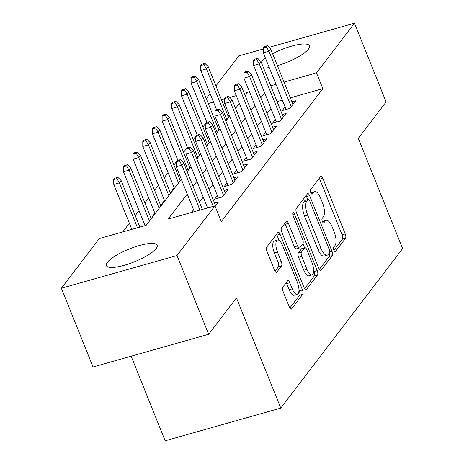 <?xml version="1.0" encoding="UTF-8"?>
<svg xmlns="http://www.w3.org/2000/svg" width="464" height="464" viewBox="0 0 464 464"><rect width="100%" height="100%" fill="white"/><g stroke="black" fill="none" stroke-linecap="round" stroke-linejoin="round"><path stroke-width="0.7" d="M333.906 250.212A2.413 0.911 74.2 0 0 335.228 251.656A2.413 0.911 74.2 0 0 335.437 251.505L345.523 238.299A3.445 1.299 74.2 0 0 345.233 233.966L322.863 178.321A3.445 1.299 74.2 0 0 320.978 176.25A3.445 1.299 74.2 0 0 320.67 176.477L310.584 189.677A2.413 0.911 74.2 0 0 310.793 192.711A2.413 0.911 74.2 0 0 312.115 194.161A2.413 0.911 74.2 0 0 312.324 194.004L313.629 192.299A11.02 4.164 74.2 0 1 314.609 191.586A11.02 4.164 74.2 0 1 320.647 198.215L322.509 202.849A11.02 4.164 74.2 0 1 323.449 216.717L322.144 218.428A2.413 0.911 74.2 0 0 322.347 221.461A2.413 0.911 74.2 0 0 323.669 222.911A2.413 0.911 74.2 0 0 323.884 222.755L325.189 221.044A11.02 4.164 74.2 0 1 326.163 220.336A11.02 4.164 74.2 0 1 332.201 226.96L334.068 231.6A11.02 4.164 74.2 0 1 335.008 245.468L333.703 247.173A2.413 0.911 74.2 0 0 333.906 250.212M107.393 262.322A27.359 6.896 158.1 0 1 134.299 247.126A27.359 6.896 158.1 0 1 157.151 245.224A27.359 6.896 158.1 0 1 156.142 248.53A27.359 6.896 158.1 0 1 129.23 263.732A27.359 6.896 158.1 0 1 106.384 265.634A27.359 6.896 158.1 0 1 107.393 262.322M260.942 61.521A27.359 6.896 158.1 0 1 265.379 57.948M272.588 53.691A27.359 6.896 158.1 0 1 309.459 45.808A27.359 6.896 158.1 0 1 308.45 49.12A27.359 6.896 158.1 0 1 277.397 65.644M282.802 287.158A3.445 1.299 74.2 0 0 283.092 291.491L289.368 307.104A3.445 1.299 74.2 0 0 291.259 309.175A3.445 1.299 74.2 0 0 291.56 308.949L302.76 294.286A3.445 1.299 74.2 0 0 302.47 289.954L280.099 234.308A3.445 1.299 74.2 0 0 278.214 232.238A3.445 1.299 74.2 0 0 277.907 232.458L266.707 247.126A3.445 1.299 74.2 0 0 267.003 251.459L274.584 270.315A3.445 1.299 74.2 0 0 276.469 272.385A3.445 1.299 74.2 0 0 276.776 272.165L281.567 265.889A3.445 1.299 74.2 0 0 281.277 261.557L277.513 252.201A9.21 3.48 74.2 0 1 277.547 240.016A9.21 3.48 74.2 0 1 282.593 245.555L297.32 282.187A9.21 3.48 74.2 0 1 297.285 294.373A9.21 3.48 74.2 0 1 292.239 288.834L289.785 282.733A3.445 1.299 74.2 0 0 287.9 280.662A3.445 1.299 74.2 0 0 287.593 280.882L282.802 287.158M269.085 47.357L354.461 23.2L386.112 101.935L358.307 138.336L402.619 248.559L280.766 408.088L236.454 297.865L208.655 334.266L177.004 255.531L61.381 288.243L99.342 238.548L146.212 225.289L181.325 179.313M354.461 23.2L316.5 72.894L284.009 82.087M187.241 194.022L168.09 219.101L214.96 205.836L221.293 221.583L322.834 88.641L316.5 72.894M214.96 205.836L177.004 255.531M318.89 268.453A3.445 1.299 74.2 0 0 320.775 270.524A3.445 1.299 74.2 0 0 321.082 270.303L332.282 255.635A3.445 1.299 74.2 0 0 331.992 251.302L309.621 195.657A3.445 1.299 74.2 0 0 307.736 193.587A3.445 1.299 74.2 0 0 307.429 193.813L296.229 208.475A3.445 1.299 74.2 0 0 296.525 212.808L318.89 268.453M317.521 274.961L306.321 289.623A3.445 1.299 74.2 0 1 306.02 289.849A3.445 1.299 74.2 0 1 304.129 287.779L281.764 232.133A3.445 1.299 74.2 0 1 281.468 227.801L286.265 221.525A3.445 1.299 74.2 0 1 286.566 221.305A3.445 1.299 74.2 0 1 288.457 223.375L297.528 245.937A3.445 1.299 74.2 0 0 299.413 248.008A3.445 1.299 74.2 0 0 299.715 247.788L302.899 243.623A3.445 1.299 74.2 0 0 302.603 239.291L293.161 215.795A2.413 0.911 74.2 0 1 293.167 212.611A2.413 0.911 74.2 0 1 294.489 214.055L317.231 270.628A3.445 1.299 74.2 0 1 317.521 274.961L314.401 275.842L304.581 288.701M154.848 213.162L152.018 216.868L152.818 216.642M164.517 200.5L161.692 204.206L162.487 203.98M174.191 187.839L171.361 191.545L172.161 191.319M285.041 106.853L282.211 110.554L290.023 108.344L295.823 100.746L291.949 101.848M275.367 119.515L272.542 123.215L280.355 121.005L286.155 113.407L282.274 114.509M265.698 132.176L262.868 135.877L270.68 133.667L276.486 126.069L272.606 127.165M256.029 144.838L253.199 148.538L261.012 146.328L266.812 138.73L262.937 139.826M246.355 157.499L243.53 161.199L251.337 158.99L257.143 151.392L253.263 152.488M236.686 170.16L233.856 173.861L241.669 171.651L247.474 164.053L243.594 165.149M227.018 182.816L224.187 186.522L232 184.312L237.8 176.714L233.926 177.811M217.343 195.477L214.519 199.184L222.326 196.974L228.131 189.376L224.251 190.472M215.168 206.352L218.463 202.037L214.583 203.133M322.834 88.641L290.336 97.834M282.327 100.102L277.083 101.587M270.935 108.483L267.107 113.489M261.261 121.145L257.439 126.15M251.592 133.806L247.764 138.811M241.924 146.467L238.096 151.473M232.249 159.129L228.427 164.134M222.581 171.784L218.753 176.796M212.912 184.446L209.084 189.457M203.238 197.107L199.416 202.118M193.569 209.769L191.504 212.471M206.747 121.962L206.329 122.513M205.274 123.888L202.925 126.968M197.078 134.624L196.655 135.175M195.605 136.549L193.25 139.629M187.404 147.285L186.986 147.836M185.931 149.211L183.582 152.291M177.735 159.947L177.318 160.498M176.262 161.872L173.907 164.952M168.067 172.608L164.239 177.613M158.392 185.264L154.57 190.275M148.724 197.925L144.896 202.936M139.055 210.586L135.227 215.598M129.381 223.248L122.757 231.925M229.315 115.101L227.841 115.519M216.062 118.848L214.588 119.265M131.138 356.195L165.149 440.8L280.766 408.088M215.934 85.898L238.838 55.912L263.297 48.993M208.655 334.266L93.032 366.978L61.381 288.243M206.26 98.559L210.088 93.554M269.242 67.558A27.359 6.896 158.1 0 1 263.604 68.057M245.195 95.694L247.753 92.348L244.244 93.339M236.234 95.601L229.813 97.423M224.617 98.89L221.508 99.772M213.498 102.039L208.255 103.518M187.172 171.663L191 166.657M196.84 159.001L200.668 153.996M206.515 146.34L210.337 141.334M216.183 133.678L220.011 128.673M225.852 121.017L229.68 116.012M235.526 108.356L239.349 103.35M264.602 92.736L260.78 97.742M254.933 105.398L251.105 110.403M245.265 118.059L241.437 123.064M235.59 130.72L231.768 135.726M225.922 143.382L222.094 148.387M216.253 156.043L212.425 161.049M206.579 168.705L202.756 173.71M196.91 181.36L193.082 186.371M275.993 84.355L270.75 85.84M326.163 220.336L323.043 221.224A11.02 4.164 74.2 0 0 322.399 221.572M314.609 191.586L311.483 192.473A11.02 4.164 74.2 0 0 310.839 192.827M333.929 250.27L342.403 239.18A3.445 1.299 74.2 0 0 342.107 234.848L319.737 179.208A3.445 1.299 74.2 0 0 319.29 178.28M307.702 199.532L306.495 196.545A3.445 1.299 74.2 0 0 306.049 195.617M319.336 269.375L329.162 256.522A3.445 1.299 74.2 0 0 329.173 253.1M329.498 252.677A2.413 0.911 74.2 0 0 329.295 249.644L309.662 200.802A2.413 0.911 74.2 0 0 308.34 199.352A2.413 0.911 74.2 0 0 308.125 199.508L306.75 201.306A11.02 4.164 74.2 0 0 307.69 215.174L321.111 248.559A11.02 4.164 74.2 0 0 327.149 255.188A11.02 4.164 74.2 0 0 328.123 254.475L329.498 252.677M308.34 199.352L305.213 200.233A2.413 0.911 74.2 0 0 304.999 200.39L308.125 199.508M327.149 255.188L324.023 256.07A11.02 4.164 74.2 0 1 317.985 249.446L304.564 216.062A11.02 4.164 74.2 0 1 303.624 202.194L304.999 200.39M299.413 248.008L296.287 248.895A3.445 1.299 74.2 0 1 294.402 246.825L285.331 224.257A3.445 1.299 74.2 0 0 284.884 223.335M302.893 243.629L304.587 247.834M313.658 270.402L314.105 271.51L317.231 270.628M306.942 269.358A9.21 3.48 74.2 0 0 311.988 274.891A9.21 3.48 74.2 0 0 312.017 262.705L306.832 249.8A3.445 1.299 74.2 0 0 304.941 247.73A3.445 1.299 74.2 0 0 304.639 247.95L301.455 252.114A3.445 1.299 74.2 0 0 301.751 256.447L306.942 269.358L303.816 270.239A9.21 3.48 74.2 0 0 308.862 275.778L311.988 274.891M304.941 247.73L301.82 248.617A3.445 1.299 74.2 0 0 301.513 248.837L304.639 247.95M303.816 270.239L298.625 257.334A3.445 1.299 74.2 0 1 298.335 253.002L301.513 248.837M314.401 275.842A3.445 1.299 74.2 0 0 314.105 271.51M297.285 294.373L294.164 295.255A9.21 3.48 74.2 0 1 289.118 289.722L286.659 283.614A3.445 1.299 74.2 0 0 286.213 282.692M277.547 240.016L274.421 240.903A9.21 3.48 74.2 0 0 274.392 253.089L277.513 252.201M275.03 271.243L278.441 266.771A3.445 1.299 74.2 0 0 278.151 262.438L274.392 253.089M279.05 240.346L276.979 235.196A3.445 1.299 74.2 0 0 276.527 234.268M289.82 308.026L299.64 295.168A3.445 1.299 74.2 0 0 299.344 290.835L298.961 289.884M204.891 63.365L201.765 64.252L200.802 65.517L203.922 64.635L204.891 63.365L208.174 66.601L206.434 68.881L200.808 70.47L216.572 109.69M203.922 64.635L206.434 68.881L226.861 119.7M208.174 66.601L228.601 117.421M200.808 70.47L200.802 65.517M266.423 46.951L267.392 45.687L264.265 46.568L263.297 47.833L266.423 46.951L268.929 51.197L270.674 48.917L292.999 104.452M291.253 106.732L268.929 51.197L263.308 52.792L286.085 109.458M263.297 47.833L263.308 52.792M270.674 48.917L267.392 45.687M195.222 76.026L192.096 76.914L191.127 78.178L194.254 77.297L195.222 76.026L198.505 79.263L196.765 81.542L191.139 83.131L206.903 122.351M194.254 77.297L196.765 81.542L217.193 132.362M198.505 79.263L218.933 130.082M191.139 83.131L191.127 78.178M185.554 88.688L182.427 89.575L181.459 90.84L184.585 89.958L185.554 88.688L188.831 91.924L187.091 94.204L181.47 95.793L197.235 135.012M184.585 89.958L187.091 94.204L207.524 145.017M188.831 91.924L209.264 142.744M181.47 95.793L181.459 90.84M175.879 101.349L172.753 102.237L171.79 103.501L174.911 102.614L175.879 101.349L179.162 104.586L177.422 106.865L171.796 108.454L187.56 147.668M174.911 102.614L177.422 106.865L197.85 157.679M179.162 104.586L199.59 155.399M171.796 108.454L171.79 103.501M166.211 114.011L163.084 114.898L162.116 116.162L165.242 115.275L166.211 114.011L169.493 117.247L167.753 119.526L162.127 121.116L177.892 160.329M165.242 115.275L167.753 119.526L188.181 170.34M169.493 117.247L189.921 168.061M162.127 121.116L162.116 116.162M256.749 59.612L257.717 58.348L254.591 59.23L253.628 60.494L256.749 59.612L259.26 63.858L261 61.579L283.324 117.114M281.584 119.393L259.26 63.858L253.634 65.453L276.416 122.119M253.628 60.494L253.634 65.453M261 61.579L257.717 58.348M247.08 72.274L248.049 71.009L244.922 71.891L243.954 73.155L247.08 72.274L249.591 76.519L251.331 74.24L273.656 129.775M271.916 132.054L249.591 76.519L243.965 78.114L266.748 134.78M243.954 73.155L243.965 78.114M251.331 74.24L248.049 71.009M237.411 84.935L238.38 83.671L235.254 84.552L234.285 85.817L237.411 84.935L239.917 89.181L241.657 86.901L263.981 142.436M262.241 144.716L239.917 89.181L234.297 90.77L257.073 147.442M234.285 85.817L234.297 90.77M241.657 86.901L238.38 83.671M227.737 97.597L228.706 96.332L225.579 97.214L224.617 98.478L227.737 97.597L230.248 101.842L231.988 99.563L254.313 155.098M252.573 157.377L230.248 101.842L224.622 103.431L247.405 160.103M224.617 98.478L224.622 103.431M231.988 99.563L228.706 96.332M156.536 126.672L153.416 127.559L152.447 128.824L155.573 127.936L156.536 126.672L159.819 129.908L158.079 132.188L152.459 133.777L174.406 188.378M155.573 127.936L158.079 132.188L178.512 183.002M159.819 129.908L180.252 180.722M152.459 133.777L152.447 128.824M218.068 110.258L219.037 108.994L215.911 109.875L214.942 111.14L218.068 110.258L220.58 114.504L222.32 112.224L244.644 167.759M242.904 170.039L220.58 114.504L214.954 116.093L237.736 172.765M214.942 111.14L214.954 116.093M222.32 112.224L219.037 108.994M146.868 139.333L143.741 140.215L142.779 141.485L145.899 140.598L146.868 139.333L150.15 142.57L148.41 144.849L142.784 146.438L164.737 201.04M145.899 140.598L148.41 144.849L168.838 195.663M150.15 142.57L170.578 193.384M142.784 146.438L142.779 141.485M208.4 122.919L209.368 121.649L206.242 122.537L205.274 123.801L208.4 122.919L210.905 127.165L212.645 124.886L234.97 180.421M233.23 182.7L210.905 127.165L205.285 128.754L228.062 185.426M205.274 123.801L205.285 128.754M212.645 124.886L209.368 121.649M137.199 151.995L134.073 152.876L133.104 154.147L136.23 153.259L137.199 151.995L140.482 155.231L138.742 157.511L133.116 159.1L155.063 213.701M136.23 153.259L138.742 157.511L159.169 208.324M140.482 155.231L160.909 206.045M133.116 159.1L133.104 154.147M198.725 135.581L199.694 134.311L196.568 135.198L195.605 136.462L198.725 135.581L201.237 139.826L202.977 137.547L225.301 193.082M223.561 195.361L201.237 139.826L195.611 141.416L218.393 198.087M195.605 136.462L195.611 141.416M202.977 137.547L199.694 134.311M127.525 164.656L124.404 165.538L123.436 166.808L126.562 165.921L127.525 164.656L130.807 167.893L129.067 170.166L123.447 171.761L145.087 225.603M126.562 165.921L129.067 170.166L149.495 220.986M130.807 167.893L151.241 218.706M123.447 171.761L123.436 166.808M189.057 148.242L190.025 146.972L186.899 147.859L185.931 149.124L189.057 148.242L191.568 152.488L193.308 150.208L215.632 205.743M213.214 206.329L191.568 152.488L185.942 154.077L207.588 207.924M185.931 149.124L185.942 154.077M193.308 150.208L190.025 146.972M117.856 177.318L114.73 178.199L113.767 179.469L116.887 178.582L117.856 177.318L121.139 180.548L119.399 182.828L113.773 184.423L131.834 229.355M116.887 178.582L119.399 182.828L137.46 227.76M121.139 180.548L139.85 227.087M113.773 184.423L113.767 179.469M179.388 160.904L180.351 159.633L177.231 160.521L176.262 161.785L179.388 160.904L181.894 165.149L183.634 162.87L202.345 209.409M199.961 210.082L181.894 165.149L176.274 166.738L194.335 211.671M176.262 161.785L176.274 166.738M183.634 162.87L180.351 159.633M334.962 251.639L335.437 251.505M311.849 194.143L312.324 194.004M323.408 222.888L323.884 222.755M322.503 221.804L325.189 221.044M310.944 193.059L313.629 192.299M319.737 179.208L322.863 178.321M342.107 234.848L345.233 233.966M342.403 239.18L345.523 238.299M306.495 196.545L309.621 195.657M329.718 251.946L331.992 251.302M329.162 256.522L332.282 255.635M320.404 270.495L321.082 270.303M303.624 202.194L306.75 201.306M304.564 216.062L307.69 215.174M317.985 249.446L321.111 248.559M305.643 289.82L306.321 289.623M285.331 224.257L288.457 223.375M294.402 246.825L297.528 245.937M292.801 214.536L294.489 214.055M298.335 253.002L301.455 252.114M298.625 257.334L301.751 256.447M286.659 283.614L289.785 282.733M289.118 289.722L292.239 288.834M278.151 262.438L281.277 261.557M278.441 266.771L281.567 265.889M276.092 272.356L276.776 272.165M276.979 235.196L280.099 234.308M299.344 290.835L302.47 289.954M299.64 295.168L302.76 294.286M290.882 309.146L291.56 308.949"/></g></svg>
